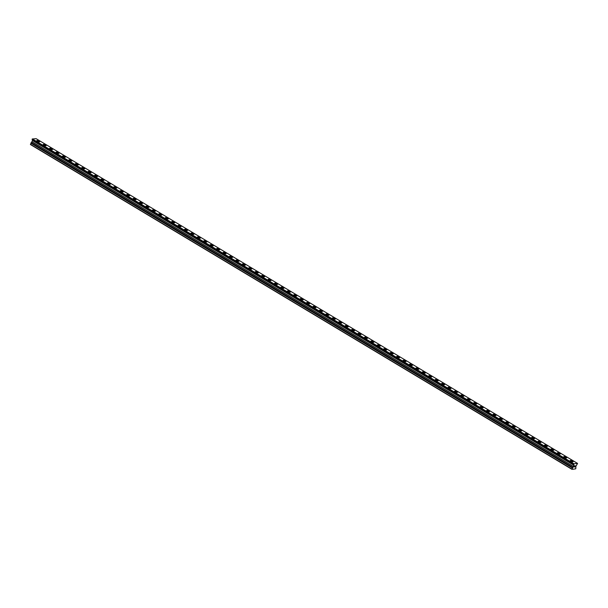 <?xml version="1.0" encoding="UTF-8"?>
<svg xmlns="http://www.w3.org/2000/svg" width="608" height="608" viewBox="0 0 608 608"><rect width="100%" height="100%" fill="white"/><g stroke="black" fill="none" stroke-linecap="round" stroke-linejoin="round"><path stroke-width="0.91" d="M36.746 140.684A1.573 0.471 -161 0 1 37.688 140.57A1.573 0.471 -161 0 1 39.216 141.132A1.573 0.471 -161 0 1 39.718 141.71A1.573 0.471 -161 0 1 38.783 141.831A1.573 0.471 -161 0 1 37.248 141.261A1.573 0.471 -161 0 1 36.746 140.684A1.573 0.471 -161 0 1 37.688 140.57A1.573 0.471 -161 0 1 39.216 141.132A1.573 0.471 -161 0 1 39.718 141.71M43.176 144.537A1.573 0.471 -161 0 1 44.11 144.423A1.573 0.471 -161 0 1 45.646 144.985A1.573 0.471 -161 0 1 46.147 145.563A1.573 0.471 -161 0 1 45.205 145.684A1.573 0.471 -161 0 1 43.677 145.122A1.573 0.471 -161 0 1 43.176 144.537A1.573 0.471 -161 0 1 44.11 144.423A1.573 0.471 -161 0 1 45.646 144.985A1.573 0.471 -161 0 1 46.147 145.563M49.598 148.398A1.573 0.471 -161 0 1 50.54 148.276A1.573 0.471 -161 0 1 52.068 148.838A1.573 0.471 -161 0 1 52.577 149.416A1.573 0.471 -161 0 1 51.634 149.538A1.573 0.471 -161 0 1 50.107 148.975A1.573 0.471 -161 0 1 49.598 148.398A1.573 0.471 -161 0 1 50.54 148.276A1.573 0.471 -161 0 1 52.068 148.838A1.573 0.471 -161 0 1 52.577 149.416M56.027 152.251A1.573 0.471 -161 0 1 56.97 152.129A1.573 0.471 -161 0 1 58.497 152.692A1.573 0.471 -161 0 1 58.999 153.277A1.573 0.471 -161 0 1 58.064 153.391A1.573 0.471 -161 0 1 56.529 152.828A1.573 0.471 -161 0 1 56.027 152.251A1.573 0.471 -161 0 1 56.97 152.137A1.573 0.471 -161 0 1 58.497 152.699A1.573 0.471 -161 0 1 58.999 153.277M62.457 156.104A1.573 0.471 -161 0 1 63.392 155.99A1.573 0.471 -161 0 1 64.927 156.552A1.573 0.471 -161 0 1 65.428 157.13A1.573 0.471 -161 0 1 64.486 157.244A1.573 0.471 -161 0 1 62.958 156.682A1.573 0.471 -161 0 1 62.457 156.104A1.573 0.471 -161 0 1 63.392 155.99A1.573 0.471 -161 0 1 64.927 156.552A1.573 0.471 -161 0 1 65.428 157.13M68.879 159.957A1.573 0.471 -161 0 1 69.821 159.843A1.573 0.471 -161 0 1 71.349 160.406A1.573 0.471 -161 0 1 71.85 160.983A1.573 0.471 -161 0 1 70.916 161.105A1.573 0.471 -161 0 1 69.38 160.535A1.573 0.471 -161 0 1 68.879 159.957A1.573 0.471 -161 0 1 69.821 159.843A1.573 0.471 -161 0 1 71.349 160.406A1.573 0.471 -161 0 1 71.85 160.983M75.308 163.81A1.573 0.471 -161 0 1 76.251 163.696A1.573 0.471 -161 0 1 77.778 164.259A1.573 0.471 -161 0 1 78.28 164.836A1.573 0.471 -161 0 1 77.338 164.958A1.573 0.471 -161 0 1 75.81 164.396A1.573 0.471 -161 0 1 75.308 163.81A1.573 0.471 -161 0 1 76.251 163.696A1.573 0.471 -161 0 1 77.778 164.259A1.573 0.471 -161 0 1 78.28 164.836M81.738 167.671A1.573 0.471 -161 0 1 82.673 167.55A1.573 0.471 -161 0 1 84.208 168.112A1.573 0.471 -161 0 1 84.71 168.69A1.573 0.471 -161 0 1 83.767 168.811A1.573 0.471 -161 0 1 82.24 168.249A1.573 0.471 -161 0 1 81.738 167.671A1.573 0.471 -161 0 1 82.673 167.55A1.573 0.471 -161 0 1 84.2 168.112A1.573 0.471 -161 0 1 84.71 168.69M90.63 171.973A1.573 0.471 -161 0 1 91.132 172.55A1.573 0.471 -161 0 1 90.197 172.664A1.573 0.471 -161 0 1 88.662 172.102A1.573 0.471 -161 0 1 88.16 171.524A1.573 0.471 -161 0 1 89.102 171.41A1.573 0.471 -161 0 1 90.63 171.973M88.16 171.524A1.573 0.471 -161 0 1 89.102 171.403A1.573 0.471 -161 0 1 90.63 171.965A1.573 0.471 -161 0 1 91.132 172.55M94.59 175.378A1.573 0.471 -161 0 1 95.524 175.264A1.573 0.471 -161 0 1 97.06 175.826A1.573 0.471 -161 0 1 97.561 176.404A1.573 0.471 -161 0 1 96.619 176.518A1.573 0.471 -161 0 1 95.091 175.955A1.573 0.471 -161 0 1 94.59 175.378A1.573 0.471 -161 0 1 95.532 175.264A1.573 0.471 -161 0 1 97.06 175.826A1.573 0.471 -161 0 1 97.561 176.404M101.012 179.231A1.573 0.471 -161 0 1 101.954 179.117A1.573 0.471 -161 0 1 103.482 179.679A1.573 0.471 -161 0 1 103.991 180.257A1.573 0.471 -161 0 1 103.048 180.371A1.573 0.471 -161 0 1 101.521 179.808A1.573 0.471 -161 0 1 101.012 179.231A1.573 0.471 -161 0 1 101.954 179.117A1.573 0.471 -161 0 1 103.482 179.679A1.573 0.471 -161 0 1 103.991 180.257M107.441 183.084A1.573 0.471 -161 0 1 108.384 182.97A1.573 0.471 -161 0 1 109.911 183.532A1.573 0.471 -161 0 1 110.413 184.11A1.573 0.471 -161 0 1 109.478 184.232A1.573 0.471 -161 0 1 107.943 183.669A1.573 0.471 -161 0 1 107.441 183.084A1.573 0.471 -161 0 1 108.384 182.97A1.573 0.471 -161 0 1 109.911 183.532A1.573 0.471 -161 0 1 110.413 184.11M113.871 186.945A1.573 0.471 -161 0 1 114.806 186.823A1.573 0.471 -161 0 1 116.341 187.386A1.573 0.471 -161 0 1 116.842 187.963A1.573 0.471 -161 0 1 115.9 188.085A1.573 0.471 -161 0 1 114.372 187.522A1.573 0.471 -161 0 1 113.871 186.945A1.573 0.471 -161 0 1 114.806 186.823A1.573 0.471 -161 0 1 116.341 187.386A1.573 0.471 -161 0 1 116.842 187.963M120.293 190.798A1.573 0.471 -161 0 1 121.235 190.676A1.573 0.471 -161 0 1 122.763 191.239A1.573 0.471 -161 0 1 123.264 191.824A1.573 0.471 -161 0 1 122.33 191.938A1.573 0.471 -161 0 1 120.794 191.376A1.573 0.471 -161 0 1 120.293 190.798A1.573 0.471 -161 0 1 121.235 190.684A1.573 0.471 -161 0 1 122.763 191.246A1.573 0.471 -161 0 1 123.264 191.824M126.722 194.651A1.573 0.471 -161 0 1 127.665 194.537A1.573 0.471 -161 0 1 129.192 195.1A1.573 0.471 -161 0 1 129.694 195.677A1.573 0.471 -161 0 1 128.752 195.791A1.573 0.471 -161 0 1 127.224 195.229A1.573 0.471 -161 0 1 126.722 194.651A1.573 0.471 -161 0 1 127.665 194.537A1.573 0.471 -161 0 1 129.192 195.1A1.573 0.471 -161 0 1 129.694 195.677M133.152 198.504A1.573 0.471 -161 0 1 134.087 198.39A1.573 0.471 -161 0 1 135.622 198.953A1.573 0.471 -161 0 1 136.124 199.53A1.573 0.471 -161 0 1 135.181 199.644A1.573 0.471 -161 0 1 133.654 199.082A1.573 0.471 -161 0 1 133.152 198.504A1.573 0.471 -161 0 1 134.087 198.39A1.573 0.471 -161 0 1 135.622 198.953A1.573 0.471 -161 0 1 136.124 199.53M139.574 202.358A1.573 0.471 -161 0 1 140.516 202.244A1.573 0.471 -161 0 1 142.044 202.806A1.573 0.471 -161 0 1 142.546 203.384A1.573 0.471 -161 0 1 141.611 203.505A1.573 0.471 -161 0 1 140.076 202.943A1.573 0.471 -161 0 1 139.574 202.358A1.573 0.471 -161 0 1 140.516 202.244A1.573 0.471 -161 0 1 142.044 202.806A1.573 0.471 -161 0 1 142.546 203.384M146.004 206.218A1.573 0.471 -161 0 1 146.938 206.097A1.573 0.471 -161 0 1 148.474 206.659A1.573 0.471 -161 0 1 148.975 207.237A1.573 0.471 -161 0 1 148.033 207.358A1.573 0.471 -161 0 1 146.505 206.796A1.573 0.471 -161 0 1 146.004 206.218A1.573 0.471 -161 0 1 146.946 206.097A1.573 0.471 -161 0 1 148.474 206.659A1.573 0.471 -161 0 1 148.975 207.237M152.426 210.072A1.573 0.471 -161 0 1 153.368 209.95A1.573 0.471 -161 0 1 154.903 210.512A1.573 0.471 -161 0 1 155.405 211.098A1.573 0.471 -161 0 1 154.462 211.212A1.573 0.471 -161 0 1 152.935 210.649A1.573 0.471 -161 0 1 152.426 210.072A1.573 0.471 -161 0 1 153.368 209.958A1.573 0.471 -161 0 1 154.896 210.52A1.573 0.471 -161 0 1 155.405 211.098M158.855 213.925A1.573 0.471 -161 0 1 159.798 213.811A1.573 0.471 -161 0 1 161.325 214.373A1.573 0.471 -161 0 1 161.827 214.951A1.573 0.471 -161 0 1 160.892 215.065A1.573 0.471 -161 0 1 159.357 214.502A1.573 0.471 -161 0 1 158.855 213.925A1.573 0.471 -161 0 1 159.798 213.811A1.573 0.471 -161 0 1 161.325 214.373A1.573 0.471 -161 0 1 161.827 214.951M165.285 217.778A1.573 0.471 -161 0 1 166.22 217.664A1.573 0.471 -161 0 1 167.755 218.226A1.573 0.471 -161 0 1 168.256 218.804A1.573 0.471 -161 0 1 167.314 218.918A1.573 0.471 -161 0 1 165.786 218.356A1.573 0.471 -161 0 1 165.285 217.778A1.573 0.471 -161 0 1 166.22 217.664A1.573 0.471 -161 0 1 167.755 218.226A1.573 0.471 -161 0 1 168.256 218.804M171.707 221.639A1.573 0.471 -161 0 1 172.649 221.517A1.573 0.471 -161 0 1 174.177 222.08A1.573 0.471 -161 0 1 174.678 222.657A1.573 0.471 -161 0 1 173.744 222.779A1.573 0.471 -161 0 1 172.208 222.216A1.573 0.471 -161 0 1 171.707 221.631A1.573 0.471 -161 0 1 172.649 221.517A1.573 0.471 -161 0 1 174.177 222.08A1.573 0.471 -161 0 1 174.686 222.657M178.136 225.492A1.573 0.471 -161 0 1 179.079 225.37A1.573 0.471 -161 0 1 180.606 225.933A1.573 0.471 -161 0 1 181.108 226.51A1.573 0.471 -161 0 1 180.173 226.632A1.573 0.471 -161 0 1 178.638 226.07A1.573 0.471 -161 0 1 178.136 225.492A1.573 0.471 -161 0 1 179.079 225.37A1.573 0.471 -161 0 1 180.606 225.933A1.573 0.471 -161 0 1 181.108 226.51M184.566 229.345A1.573 0.471 -161 0 1 185.501 229.224A1.573 0.471 -161 0 1 187.036 229.786A1.573 0.471 -161 0 1 187.538 230.371A1.573 0.471 -161 0 1 186.595 230.485A1.573 0.471 -161 0 1 185.068 229.923A1.573 0.471 -161 0 1 184.566 229.345A1.573 0.471 -161 0 1 185.501 229.231A1.573 0.471 -161 0 1 187.036 229.794A1.573 0.471 -161 0 1 187.538 230.371M190.988 233.198A1.573 0.471 -161 0 1 191.93 233.077A1.573 0.471 -161 0 1 193.458 233.647A1.573 0.471 -161 0 1 193.96 234.224A1.573 0.471 -161 0 1 193.025 234.338A1.573 0.471 -161 0 1 191.49 233.776A1.573 0.471 -161 0 1 190.988 233.198A1.573 0.471 -161 0 1 191.93 233.084A1.573 0.471 -161 0 1 193.458 233.647A1.573 0.471 -161 0 1 193.96 234.224M197.418 237.052A1.573 0.471 -161 0 1 198.352 236.938A1.573 0.471 -161 0 1 199.888 237.5A1.573 0.471 -161 0 1 200.389 238.078A1.573 0.471 -161 0 1 199.447 238.192A1.573 0.471 -161 0 1 197.919 237.629A1.573 0.471 -161 0 1 197.418 237.052A1.573 0.471 -161 0 1 198.36 236.938A1.573 0.471 -161 0 1 199.888 237.5A1.573 0.471 -161 0 1 200.389 238.078M203.847 240.905A1.573 0.471 -161 0 1 204.782 240.791A1.573 0.471 -161 0 1 206.317 241.353A1.573 0.471 -161 0 1 206.819 241.931A1.573 0.471 -161 0 1 205.876 242.052A1.573 0.471 -161 0 1 204.349 241.49A1.573 0.471 -161 0 1 203.847 240.905A1.573 0.471 -161 0 1 204.782 240.791A1.573 0.471 -161 0 1 206.31 241.353A1.573 0.471 -161 0 1 206.819 241.931M210.269 244.766A1.573 0.471 -161 0 1 211.212 244.644A1.573 0.471 -161 0 1 212.739 245.206A1.573 0.471 -161 0 1 213.241 245.784A1.573 0.471 -161 0 1 212.306 245.906A1.573 0.471 -161 0 1 210.771 245.343A1.573 0.471 -161 0 1 210.269 244.766A1.573 0.471 -161 0 1 211.212 244.644A1.573 0.471 -161 0 1 212.739 245.206A1.573 0.471 -161 0 1 213.241 245.784M216.699 248.619A1.573 0.471 -161 0 1 217.634 248.497A1.573 0.471 -161 0 1 219.169 249.06A1.573 0.471 -161 0 1 219.67 249.645A1.573 0.471 -161 0 1 218.728 249.759A1.573 0.471 -161 0 1 217.2 249.196A1.573 0.471 -161 0 1 216.699 248.619A1.573 0.471 -161 0 1 217.634 248.505A1.573 0.471 -161 0 1 219.169 249.067A1.573 0.471 -161 0 1 219.67 249.645M223.121 252.472A1.573 0.471 -161 0 1 224.063 252.35A1.573 0.471 -161 0 1 225.591 252.92A1.573 0.471 -161 0 1 226.1 253.498A1.573 0.471 -161 0 1 225.158 253.612A1.573 0.471 -161 0 1 223.63 253.05A1.573 0.471 -161 0 1 223.121 252.472A1.573 0.471 -161 0 1 224.063 252.358A1.573 0.471 -161 0 1 225.591 252.92A1.573 0.471 -161 0 1 226.1 253.498M229.55 256.325A1.573 0.471 -161 0 1 230.493 256.211A1.573 0.471 -161 0 1 232.02 256.774A1.573 0.471 -161 0 1 232.522 257.351A1.573 0.471 -161 0 1 231.587 257.465A1.573 0.471 -161 0 1 230.052 256.903A1.573 0.471 -161 0 1 229.55 256.325A1.573 0.471 -161 0 1 230.493 256.211A1.573 0.471 -161 0 1 232.02 256.774A1.573 0.471 -161 0 1 232.522 257.351M235.98 260.178A1.573 0.471 -161 0 1 236.915 260.064A1.573 0.471 -161 0 1 238.45 260.627A1.573 0.471 -161 0 1 238.952 261.204A1.573 0.471 -161 0 1 238.009 261.326A1.573 0.471 -161 0 1 236.482 260.764A1.573 0.471 -161 0 1 235.98 260.178A1.573 0.471 -161 0 1 236.915 260.064A1.573 0.471 -161 0 1 238.45 260.627A1.573 0.471 -161 0 1 238.952 261.204M242.402 264.039A1.573 0.471 -161 0 1 243.344 263.918A1.573 0.471 -161 0 1 244.872 264.48A1.573 0.471 -161 0 1 245.374 265.058A1.573 0.471 -161 0 1 244.439 265.179A1.573 0.471 -161 0 1 242.904 264.617A1.573 0.471 -161 0 1 242.402 264.039A1.573 0.471 -161 0 1 243.344 263.918A1.573 0.471 -161 0 1 244.872 264.48A1.573 0.471 -161 0 1 245.374 265.058M251.302 268.341A1.573 0.471 -161 0 1 251.803 268.918A1.573 0.471 -161 0 1 250.861 269.032A1.573 0.471 -161 0 1 249.333 268.47A1.573 0.471 -161 0 1 248.832 267.892A1.573 0.471 -161 0 1 249.774 267.778A1.573 0.471 -161 0 1 251.302 268.341M248.832 267.892A1.573 0.471 -161 0 1 249.774 267.771A1.573 0.471 -161 0 1 251.302 268.333A1.573 0.471 -161 0 1 251.803 268.918M255.261 271.746A1.573 0.471 -161 0 1 256.196 271.624A1.573 0.471 -161 0 1 257.731 272.194A1.573 0.471 -161 0 1 258.233 272.772A1.573 0.471 -161 0 1 257.29 272.886A1.573 0.471 -161 0 1 255.763 272.323A1.573 0.471 -161 0 1 255.261 271.746A1.573 0.471 -161 0 1 256.196 271.632A1.573 0.471 -161 0 1 257.724 272.194A1.573 0.471 -161 0 1 258.233 272.772M261.683 275.599A1.573 0.471 -161 0 1 262.626 275.485A1.573 0.471 -161 0 1 264.153 276.047A1.573 0.471 -161 0 1 264.655 276.625A1.573 0.471 -161 0 1 263.72 276.739A1.573 0.471 -161 0 1 262.185 276.176A1.573 0.471 -161 0 1 261.683 275.599A1.573 0.471 -161 0 1 262.626 275.485A1.573 0.471 -161 0 1 264.153 276.047A1.573 0.471 -161 0 1 264.655 276.625M268.113 279.452A1.573 0.471 -161 0 1 269.048 279.338A1.573 0.471 -161 0 1 270.583 279.9A1.573 0.471 -161 0 1 271.084 280.478A1.573 0.471 -161 0 1 270.142 280.6A1.573 0.471 -161 0 1 268.614 280.037A1.573 0.471 -161 0 1 268.113 279.452A1.573 0.471 -161 0 1 269.055 279.338A1.573 0.471 -161 0 1 270.583 279.9A1.573 0.471 -161 0 1 271.084 280.478M274.535 283.313A1.573 0.471 -161 0 1 275.477 283.191A1.573 0.471 -161 0 1 277.005 283.754A1.573 0.471 -161 0 1 277.514 284.331A1.573 0.471 -161 0 1 276.572 284.453A1.573 0.471 -161 0 1 275.044 283.89A1.573 0.471 -161 0 1 274.535 283.313A1.573 0.471 -161 0 1 275.477 283.191A1.573 0.471 -161 0 1 277.005 283.754A1.573 0.471 -161 0 1 277.514 284.331M280.964 287.166A1.573 0.471 -161 0 1 281.907 287.044A1.573 0.471 -161 0 1 283.434 287.607A1.573 0.471 -161 0 1 283.936 288.192A1.573 0.471 -161 0 1 283.001 288.306A1.573 0.471 -161 0 1 281.466 287.744A1.573 0.471 -161 0 1 280.964 287.166A1.573 0.471 -161 0 1 281.907 287.052A1.573 0.471 -161 0 1 283.434 287.614A1.573 0.471 -161 0 1 283.936 288.192M287.394 291.019A1.573 0.471 -161 0 1 288.329 290.898A1.573 0.471 -161 0 1 289.864 291.468A1.573 0.471 -161 0 1 290.366 292.045A1.573 0.471 -161 0 1 289.423 292.159A1.573 0.471 -161 0 1 287.896 291.597A1.573 0.471 -161 0 1 287.394 291.019A1.573 0.471 -161 0 1 288.329 290.905A1.573 0.471 -161 0 1 289.864 291.468A1.573 0.471 -161 0 1 290.366 292.045M293.816 294.872A1.573 0.471 -161 0 1 294.758 294.758A1.573 0.471 -161 0 1 296.286 295.321A1.573 0.471 -161 0 1 296.788 295.898A1.573 0.471 -161 0 1 295.853 296.012A1.573 0.471 -161 0 1 294.318 295.45A1.573 0.471 -161 0 1 293.816 294.872A1.573 0.471 -161 0 1 294.758 294.758A1.573 0.471 -161 0 1 296.286 295.321A1.573 0.471 -161 0 1 296.788 295.898M300.246 298.726A1.573 0.471 -161 0 1 301.188 298.612A1.573 0.471 -161 0 1 302.716 299.174A1.573 0.471 -161 0 1 303.217 299.752A1.573 0.471 -161 0 1 302.275 299.873A1.573 0.471 -161 0 1 300.747 299.311A1.573 0.471 -161 0 1 300.246 298.726A1.573 0.471 -161 0 1 301.188 298.612A1.573 0.471 -161 0 1 302.716 299.174A1.573 0.471 -161 0 1 303.217 299.752M306.675 302.586A1.573 0.471 -161 0 1 307.61 302.465A1.573 0.471 -161 0 1 309.145 303.027A1.573 0.471 -161 0 1 309.647 303.605A1.573 0.471 -161 0 1 308.704 303.726A1.573 0.471 -161 0 1 307.177 303.164A1.573 0.471 -161 0 1 306.675 302.586A1.573 0.471 -161 0 1 307.61 302.465A1.573 0.471 -161 0 1 309.145 303.027A1.573 0.471 -161 0 1 309.647 303.605M313.097 306.44A1.573 0.471 -161 0 1 314.04 306.318A1.573 0.471 -161 0 1 315.567 306.88A1.573 0.471 -161 0 1 316.069 307.466A1.573 0.471 -161 0 1 315.134 307.58A1.573 0.471 -161 0 1 313.599 307.017A1.573 0.471 -161 0 1 313.097 306.44A1.573 0.471 -161 0 1 314.04 306.326A1.573 0.471 -161 0 1 315.567 306.888A1.573 0.471 -161 0 1 316.069 307.466M319.527 310.293A1.573 0.471 -161 0 1 320.462 310.171A1.573 0.471 -161 0 1 321.997 310.741A1.573 0.471 -161 0 1 322.498 311.319A1.573 0.471 -161 0 1 321.556 311.433A1.573 0.471 -161 0 1 320.028 310.87A1.573 0.471 -161 0 1 319.527 310.293A1.573 0.471 -161 0 1 320.469 310.179A1.573 0.471 -161 0 1 321.997 310.741A1.573 0.471 -161 0 1 322.498 311.319M325.949 314.146A1.573 0.471 -161 0 1 326.891 314.032A1.573 0.471 -161 0 1 328.426 314.594A1.573 0.471 -161 0 1 328.928 315.172A1.573 0.471 -161 0 1 327.986 315.286A1.573 0.471 -161 0 1 326.458 314.724A1.573 0.471 -161 0 1 325.949 314.146A1.573 0.471 -161 0 1 326.891 314.032A1.573 0.471 -161 0 1 328.419 314.594A1.573 0.471 -161 0 1 328.928 315.172M332.378 318.007A1.573 0.471 -161 0 1 333.321 317.885A1.573 0.471 -161 0 1 334.848 318.448A1.573 0.471 -161 0 1 335.35 319.025A1.573 0.471 -161 0 1 334.415 319.147A1.573 0.471 -161 0 1 332.88 318.584A1.573 0.471 -161 0 1 332.378 317.999A1.573 0.471 -161 0 1 333.321 317.885A1.573 0.471 -161 0 1 334.848 318.448A1.573 0.471 -161 0 1 335.35 319.025M338.808 321.86A1.573 0.471 -161 0 1 339.743 321.738A1.573 0.471 -161 0 1 341.278 322.301A1.573 0.471 -161 0 1 341.78 322.878A1.573 0.471 -161 0 1 340.837 323A1.573 0.471 -161 0 1 339.31 322.438A1.573 0.471 -161 0 1 338.808 321.86A1.573 0.471 -161 0 1 339.743 321.738A1.573 0.471 -161 0 1 341.278 322.301A1.573 0.471 -161 0 1 341.78 322.878M345.23 325.713A1.573 0.471 -161 0 1 346.172 325.592A1.573 0.471 -161 0 1 347.7 326.154A1.573 0.471 -161 0 1 348.202 326.739A1.573 0.471 -161 0 1 347.267 326.853A1.573 0.471 -161 0 1 345.732 326.291A1.573 0.471 -161 0 1 345.23 325.713A1.573 0.471 -161 0 1 346.172 325.599A1.573 0.471 -161 0 1 347.7 326.162A1.573 0.471 -161 0 1 348.209 326.732M351.66 329.566A1.573 0.471 -161 0 1 352.602 329.445A1.573 0.471 -161 0 1 354.13 330.015A1.573 0.471 -161 0 1 354.631 330.592A1.573 0.471 -161 0 1 353.696 330.706A1.573 0.471 -161 0 1 352.161 330.144A1.573 0.471 -161 0 1 351.66 329.566A1.573 0.471 -161 0 1 352.602 329.452A1.573 0.471 -161 0 1 354.13 330.015A1.573 0.471 -161 0 1 354.631 330.592M358.089 333.42A1.573 0.471 -161 0 1 359.024 333.306A1.573 0.471 -161 0 1 360.559 333.868A1.573 0.471 -161 0 1 361.061 334.446A1.573 0.471 -161 0 1 360.118 334.56A1.573 0.471 -161 0 1 358.591 333.997A1.573 0.471 -161 0 1 358.089 333.42A1.573 0.471 -161 0 1 359.024 333.306A1.573 0.471 -161 0 1 360.559 333.868A1.573 0.471 -161 0 1 361.061 334.446M364.511 337.273A1.573 0.471 -161 0 1 365.454 337.159A1.573 0.471 -161 0 1 366.981 337.721A1.573 0.471 -161 0 1 367.483 338.299A1.573 0.471 -161 0 1 366.548 338.42A1.573 0.471 -161 0 1 365.013 337.858A1.573 0.471 -161 0 1 364.511 337.273A1.573 0.471 -161 0 1 365.454 337.159A1.573 0.471 -161 0 1 366.981 337.721A1.573 0.471 -161 0 1 367.483 338.299M370.941 341.134A1.573 0.471 -161 0 1 371.876 341.012A1.573 0.471 -161 0 1 373.411 341.574A1.573 0.471 -161 0 1 373.912 342.152A1.573 0.471 -161 0 1 372.97 342.274A1.573 0.471 -161 0 1 371.442 341.711A1.573 0.471 -161 0 1 370.941 341.134A1.573 0.471 -161 0 1 371.883 341.012A1.573 0.471 -161 0 1 373.411 341.574A1.573 0.471 -161 0 1 373.912 342.152M377.37 344.987A1.573 0.471 -161 0 1 378.305 344.865A1.573 0.471 -161 0 1 379.84 345.428A1.573 0.471 -161 0 1 380.342 346.005A1.573 0.471 -161 0 1 379.4 346.127A1.573 0.471 -161 0 1 377.872 345.564A1.573 0.471 -161 0 1 377.37 344.987A1.573 0.471 -161 0 1 378.305 344.873A1.573 0.471 -161 0 1 379.833 345.435A1.573 0.471 -161 0 1 380.342 346.013M383.792 348.84A1.573 0.471 -161 0 1 384.735 348.718A1.573 0.471 -161 0 1 386.262 349.288A1.573 0.471 -161 0 1 386.764 349.866A1.573 0.471 -161 0 1 385.829 349.98A1.573 0.471 -161 0 1 384.294 349.418A1.573 0.471 -161 0 1 383.792 348.84A1.573 0.471 -161 0 1 384.735 348.726A1.573 0.471 -161 0 1 386.262 349.288A1.573 0.471 -161 0 1 386.764 349.866M390.222 352.693A1.573 0.471 -161 0 1 391.157 352.579A1.573 0.471 -161 0 1 392.692 353.142A1.573 0.471 -161 0 1 393.194 353.719A1.573 0.471 -161 0 1 392.251 353.833A1.573 0.471 -161 0 1 390.724 353.271A1.573 0.471 -161 0 1 390.222 352.693A1.573 0.471 -161 0 1 391.157 352.579A1.573 0.471 -161 0 1 392.692 353.142A1.573 0.471 -161 0 1 393.194 353.719M396.644 356.546A1.573 0.471 -161 0 1 397.586 356.432A1.573 0.471 -161 0 1 399.114 356.995A1.573 0.471 -161 0 1 399.623 357.572A1.573 0.471 -161 0 1 398.681 357.694A1.573 0.471 -161 0 1 397.153 357.132A1.573 0.471 -161 0 1 396.644 356.546A1.573 0.471 -161 0 1 397.586 356.432A1.573 0.471 -161 0 1 399.114 356.995A1.573 0.471 -161 0 1 399.623 357.572M403.074 360.407A1.573 0.471 -161 0 1 404.016 360.286A1.573 0.471 -161 0 1 405.544 360.848A1.573 0.471 -161 0 1 406.045 361.426A1.573 0.471 -161 0 1 405.11 361.547A1.573 0.471 -161 0 1 403.575 360.985A1.573 0.471 -161 0 1 403.074 360.407A1.573 0.471 -161 0 1 404.016 360.286A1.573 0.471 -161 0 1 405.544 360.848A1.573 0.471 -161 0 1 406.045 361.426M411.973 364.709A1.573 0.471 -161 0 1 412.475 365.286A1.573 0.471 -161 0 1 411.532 365.4A1.573 0.471 -161 0 1 410.005 364.838A1.573 0.471 -161 0 1 409.503 364.26A1.573 0.471 -161 0 1 410.438 364.146A1.573 0.471 -161 0 1 411.973 364.709M409.503 364.26A1.573 0.471 -161 0 1 410.438 364.139A1.573 0.471 -161 0 1 411.973 364.701A1.573 0.471 -161 0 1 412.475 365.279M415.925 368.114A1.573 0.471 -161 0 1 416.868 367.992A1.573 0.471 -161 0 1 418.395 368.562A1.573 0.471 -161 0 1 418.897 369.14A1.573 0.471 -161 0 1 417.962 369.254A1.573 0.471 -161 0 1 416.427 368.691A1.573 0.471 -161 0 1 415.925 368.114A1.573 0.471 -161 0 1 416.868 368A1.573 0.471 -161 0 1 418.395 368.562A1.573 0.471 -161 0 1 418.897 369.14M422.355 371.967A1.573 0.471 -161 0 1 423.297 371.853A1.573 0.471 -161 0 1 424.825 372.415A1.573 0.471 -161 0 1 425.326 372.993A1.573 0.471 -161 0 1 424.384 373.107A1.573 0.471 -161 0 1 422.856 372.544A1.573 0.471 -161 0 1 422.355 371.967A1.573 0.471 -161 0 1 423.297 371.853A1.573 0.471 -161 0 1 424.825 372.415A1.573 0.471 -161 0 1 425.326 372.993M428.784 375.82A1.573 0.471 -161 0 1 429.719 375.706A1.573 0.471 -161 0 1 431.254 376.268A1.573 0.471 -161 0 1 431.756 376.846A1.573 0.471 -161 0 1 430.814 376.968A1.573 0.471 -161 0 1 429.286 376.405A1.573 0.471 -161 0 1 428.784 375.82A1.573 0.471 -161 0 1 429.719 375.706A1.573 0.471 -161 0 1 431.247 376.268A1.573 0.471 -161 0 1 431.756 376.846M435.206 379.681A1.573 0.471 -161 0 1 436.149 379.559A1.573 0.471 -161 0 1 437.676 380.122A1.573 0.471 -161 0 1 438.178 380.699A1.573 0.471 -161 0 1 437.243 380.821A1.573 0.471 -161 0 1 435.708 380.258A1.573 0.471 -161 0 1 435.206 379.681A1.573 0.471 -161 0 1 436.149 379.559A1.573 0.471 -161 0 1 437.676 380.122A1.573 0.471 -161 0 1 438.178 380.699M441.636 383.534A1.573 0.471 -161 0 1 442.571 383.412A1.573 0.471 -161 0 1 444.106 383.975A1.573 0.471 -161 0 1 444.608 384.56A1.573 0.471 -161 0 1 443.665 384.674A1.573 0.471 -161 0 1 442.138 384.112A1.573 0.471 -161 0 1 441.636 383.534A1.573 0.471 -161 0 1 442.578 383.42A1.573 0.471 -161 0 1 444.106 383.982A1.573 0.471 -161 0 1 444.608 384.552M448.058 387.387A1.573 0.471 -161 0 1 449 387.266A1.573 0.471 -161 0 1 450.528 387.836A1.573 0.471 -161 0 1 451.037 388.413A1.573 0.471 -161 0 1 450.095 388.527A1.573 0.471 -161 0 1 448.567 387.965A1.573 0.471 -161 0 1 448.058 387.387A1.573 0.471 -161 0 1 449 387.273A1.573 0.471 -161 0 1 450.528 387.836A1.573 0.471 -161 0 1 451.037 388.413M454.488 391.24A1.573 0.471 -161 0 1 455.43 391.126A1.573 0.471 -161 0 1 456.958 391.689A1.573 0.471 -161 0 1 457.459 392.266A1.573 0.471 -161 0 1 456.524 392.38A1.573 0.471 -161 0 1 454.989 391.818A1.573 0.471 -161 0 1 454.488 391.24A1.573 0.471 -161 0 1 455.43 391.126A1.573 0.471 -161 0 1 456.958 391.689A1.573 0.471 -161 0 1 457.459 392.266M460.917 395.094A1.573 0.471 -161 0 1 461.852 394.98A1.573 0.471 -161 0 1 463.387 395.542A1.573 0.471 -161 0 1 463.889 396.12A1.573 0.471 -161 0 1 462.946 396.241A1.573 0.471 -161 0 1 461.419 395.679A1.573 0.471 -161 0 1 460.917 395.094A1.573 0.471 -161 0 1 461.852 394.98A1.573 0.471 -161 0 1 463.387 395.542A1.573 0.471 -161 0 1 463.889 396.12M467.339 398.954A1.573 0.471 -161 0 1 468.282 398.833A1.573 0.471 -161 0 1 469.809 399.395A1.573 0.471 -161 0 1 470.311 399.973A1.573 0.471 -161 0 1 469.376 400.094A1.573 0.471 -161 0 1 467.841 399.532A1.573 0.471 -161 0 1 467.339 398.954A1.573 0.471 -161 0 1 468.282 398.833A1.573 0.471 -161 0 1 469.809 399.395A1.573 0.471 -161 0 1 470.311 399.973M473.769 402.808A1.573 0.471 -161 0 1 474.711 402.686A1.573 0.471 -161 0 1 476.239 403.248A1.573 0.471 -161 0 1 476.74 403.834A1.573 0.471 -161 0 1 475.806 403.948A1.573 0.471 -161 0 1 474.27 403.385A1.573 0.471 -161 0 1 473.769 402.808A1.573 0.471 -161 0 1 474.711 402.694A1.573 0.471 -161 0 1 476.239 403.256A1.573 0.471 -161 0 1 476.74 403.826M480.198 406.661A1.573 0.471 -161 0 1 481.133 406.539A1.573 0.471 -161 0 1 482.668 407.109A1.573 0.471 -161 0 1 483.17 407.687A1.573 0.471 -161 0 1 482.228 407.801A1.573 0.471 -161 0 1 480.7 407.238A1.573 0.471 -161 0 1 480.198 406.661A1.573 0.471 -161 0 1 481.133 406.547A1.573 0.471 -161 0 1 482.668 407.109A1.573 0.471 -161 0 1 483.17 407.687M486.62 410.514A1.573 0.471 -161 0 1 487.563 410.4A1.573 0.471 -161 0 1 489.09 410.962A1.573 0.471 -161 0 1 489.592 411.54A1.573 0.471 -161 0 1 488.657 411.654A1.573 0.471 -161 0 1 487.122 411.092A1.573 0.471 -161 0 1 486.62 410.514A1.573 0.471 -161 0 1 487.563 410.4A1.573 0.471 -161 0 1 489.09 410.962A1.573 0.471 -161 0 1 489.592 411.54M493.05 414.375A1.573 0.471 -161 0 1 493.992 414.253A1.573 0.471 -161 0 1 495.52 414.816A1.573 0.471 -161 0 1 496.022 415.393A1.573 0.471 -161 0 1 495.079 415.515A1.573 0.471 -161 0 1 493.552 414.952A1.573 0.471 -161 0 1 493.05 414.367A1.573 0.471 -161 0 1 493.985 414.253A1.573 0.471 -161 0 1 495.52 414.816A1.573 0.471 -161 0 1 496.022 415.393M499.472 418.228A1.573 0.471 -161 0 1 500.414 418.106A1.573 0.471 -161 0 1 501.95 418.669A1.573 0.471 -161 0 1 502.451 419.246A1.573 0.471 -161 0 1 501.509 419.368A1.573 0.471 -161 0 1 499.981 418.806A1.573 0.471 -161 0 1 499.472 418.228A1.573 0.471 -161 0 1 500.414 418.106A1.573 0.471 -161 0 1 501.942 418.669A1.573 0.471 -161 0 1 502.451 419.246M505.902 422.081A1.573 0.471 -161 0 1 506.844 421.96A1.573 0.471 -161 0 1 508.372 422.522A1.573 0.471 -161 0 1 508.873 423.107A1.573 0.471 -161 0 1 507.938 423.221A1.573 0.471 -161 0 1 506.403 422.659A1.573 0.471 -161 0 1 505.902 422.081A1.573 0.471 -161 0 1 506.844 421.967A1.573 0.471 -161 0 1 508.372 422.53A1.573 0.471 -161 0 1 508.873 423.1M512.331 425.934A1.573 0.471 -161 0 1 513.266 425.813A1.573 0.471 -161 0 1 514.801 426.383A1.573 0.471 -161 0 1 515.303 426.96A1.573 0.471 -161 0 1 514.36 427.074A1.573 0.471 -161 0 1 512.833 426.512A1.573 0.471 -161 0 1 512.331 425.934A1.573 0.471 -161 0 1 513.266 425.82A1.573 0.471 -161 0 1 514.801 426.383A1.573 0.471 -161 0 1 515.303 426.96M518.753 429.788A1.573 0.471 -161 0 1 519.696 429.674A1.573 0.471 -161 0 1 521.223 430.236A1.573 0.471 -161 0 1 521.725 430.814A1.573 0.471 -161 0 1 520.79 430.928A1.573 0.471 -161 0 1 519.255 430.365A1.573 0.471 -161 0 1 518.753 429.788A1.573 0.471 -161 0 1 519.696 429.674A1.573 0.471 -161 0 1 521.223 430.236A1.573 0.471 -161 0 1 521.732 430.814M525.183 433.641A1.573 0.471 -161 0 1 526.125 433.527A1.573 0.471 -161 0 1 527.653 434.089A1.573 0.471 -161 0 1 528.154 434.667A1.573 0.471 -161 0 1 527.22 434.788A1.573 0.471 -161 0 1 525.684 434.226A1.573 0.471 -161 0 1 525.183 433.641A1.573 0.471 -161 0 1 526.125 433.527A1.573 0.471 -161 0 1 527.653 434.089A1.573 0.471 -161 0 1 528.154 434.667M531.612 437.502A1.573 0.471 -161 0 1 532.547 437.38A1.573 0.471 -161 0 1 534.082 437.942A1.573 0.471 -161 0 1 534.584 438.52A1.573 0.471 -161 0 1 533.642 438.642A1.573 0.471 -161 0 1 532.114 438.079A1.573 0.471 -161 0 1 531.612 437.502A1.573 0.471 -161 0 1 532.547 437.38A1.573 0.471 -161 0 1 534.082 437.942A1.573 0.471 -161 0 1 534.584 438.52M538.034 441.355A1.573 0.471 -161 0 1 538.977 441.233A1.573 0.471 -161 0 1 540.504 441.796A1.573 0.471 -161 0 1 541.006 442.373A1.573 0.471 -161 0 1 540.071 442.495A1.573 0.471 -161 0 1 538.536 441.932A1.573 0.471 -161 0 1 538.034 441.355A1.573 0.471 -161 0 1 538.977 441.241A1.573 0.471 -161 0 1 540.504 441.803A1.573 0.471 -161 0 1 541.006 442.381M544.464 445.208A1.573 0.471 -161 0 1 545.399 445.086A1.573 0.471 -161 0 1 546.934 445.649A1.573 0.471 -161 0 1 547.436 446.234A1.573 0.471 -161 0 1 546.493 446.348A1.573 0.471 -161 0 1 544.966 445.786A1.573 0.471 -161 0 1 544.464 445.208A1.573 0.471 -161 0 1 545.406 445.094A1.573 0.471 -161 0 1 546.934 445.656A1.573 0.471 -161 0 1 547.436 446.234M550.894 449.061A1.573 0.471 -161 0 1 551.828 448.947A1.573 0.471 -161 0 1 553.364 449.51A1.573 0.471 -161 0 1 553.865 450.087A1.573 0.471 -161 0 1 552.923 450.201A1.573 0.471 -161 0 1 551.395 449.639A1.573 0.471 -161 0 1 550.894 449.061A1.573 0.471 -161 0 1 551.828 448.947A1.573 0.471 -161 0 1 553.356 449.51A1.573 0.471 -161 0 1 553.865 450.087M557.316 452.914A1.573 0.471 -161 0 1 558.258 452.8A1.573 0.471 -161 0 1 559.786 453.363A1.573 0.471 -161 0 1 560.287 453.94A1.573 0.471 -161 0 1 559.352 454.062A1.573 0.471 -161 0 1 557.817 453.5A1.573 0.471 -161 0 1 557.316 452.914A1.573 0.471 -161 0 1 558.258 452.8A1.573 0.471 -161 0 1 559.786 453.363A1.573 0.471 -161 0 1 560.287 453.94M563.745 456.775A1.573 0.471 -161 0 1 564.68 456.654A1.573 0.471 -161 0 1 566.215 457.216A1.573 0.471 -161 0 1 566.717 457.794A1.573 0.471 -161 0 1 565.774 457.915A1.573 0.471 -161 0 1 564.247 457.353A1.573 0.471 -161 0 1 563.745 456.775A1.573 0.471 -161 0 1 564.68 456.654A1.573 0.471 -161 0 1 566.215 457.216A1.573 0.471 -161 0 1 566.717 457.794M572.637 461.077A1.573 0.471 -161 0 1 573.146 461.654A1.573 0.471 -161 0 1 572.204 461.768A1.573 0.471 -161 0 1 570.676 461.206A1.573 0.471 -161 0 1 570.167 460.628A1.573 0.471 -161 0 1 571.11 460.514A1.573 0.471 -161 0 1 572.637 461.077M570.167 460.628A1.573 0.471 -161 0 1 571.11 460.507A1.573 0.471 -161 0 1 572.637 461.069A1.573 0.471 -161 0 1 573.146 461.647M574.332 465.941L574.18 466.382L574.332 465.941M574.157 466.458L574.005 466.906L574.157 466.458M574.005 466.906L574.4 466.876L574.005 466.906M573.929 466.982L574.758 465.842M574.97 466.1L575.366 465.796M574.773 466.853L575.191 466.822L574.773 466.853M574.636 466.929L575.168 466.898L574.636 466.936L575.381 465.918M572.949 469.277L575.791 468.783L575.867 466.359L577.57 463.418L573.686 463.767L32.232 139.004L32.46 140.509L30.506 144.582L571.961 469.338L572.797 469.186M571.961 469.338L573.914 465.272L573.686 463.767M31.183 142.698L572.637 467.461L31.183 142.705M32.232 139.65L573.694 464.406L32.232 139.65M577.57 463.418L36.115 138.662L32.232 139.004M573.777 463.676L32.323 138.92M571.854 469.049L30.4 144.294M573.663 463.805L32.209 139.05M573.587 464.018L32.133 139.255M573.587 464.064L32.133 139.3M573.716 464.314L32.262 139.559M573.656 464.497L32.201 139.734M573.914 465.204L32.46 140.44M573.914 465.272L32.46 140.509M573.481 466.526L32.026 141.763M573.435 466.594L31.981 141.839M572.668 467.377L31.213 142.614M572.607 467.552L31.152 142.796M572.288 467.833L30.833 143.078M572.257 467.886L30.803 143.123"/></g></svg>
